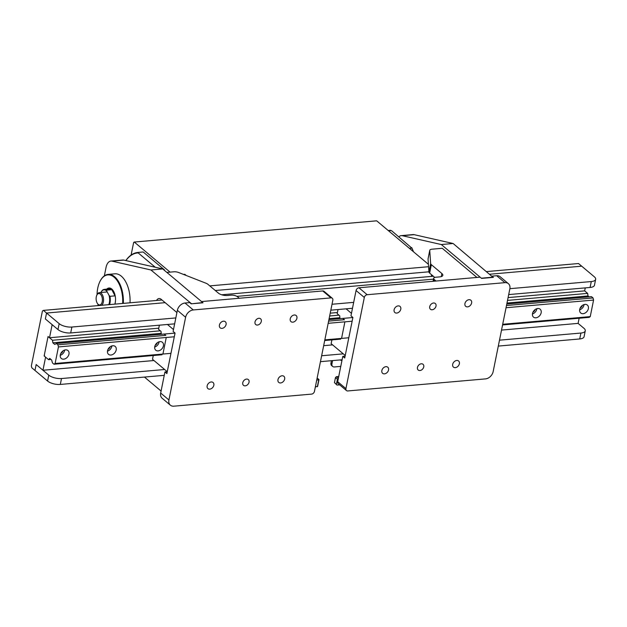 <?xml version="1.0" encoding="UTF-8"?>
<svg xmlns="http://www.w3.org/2000/svg" width="627" height="627" viewBox="0 0 627 627"><rect width="100%" height="100%" fill="white"/><g stroke="black" fill="none" stroke-linecap="round" stroke-linejoin="round"><path stroke-width="0.94" d="M486.528 271.585L578.533 263.528L581.691 266.177L489.679 274.234L581.691 266.177L594.302 276.781A9.397 3.77 11.4 0 1 595.65 279.328L594.459 285.238A9.397 3.77 -168.6 0 1 590.093 287.464L591.285 281.554A9.397 3.77 11.4 0 0 595.65 279.328M508.082 297.59L584.654 290.881L585.257 287.887M501.529 330.084L578.102 323.383L579.136 318.234M161.993 300.004L43.396 310.389L42.417 311.047L31.35 365.917L31.82 367.79L34.979 370.447L36.17 364.538L34.979 370.447L47.589 381.051L48.781 375.142L36.17 364.538L42.957 370.243L153.968 360.525M43.396 310.389L59.165 323.65A9.397 3.77 11.4 0 0 71.886 327.035L70.694 332.945A9.397 3.77 -168.6 0 1 57.974 329.559L45.356 318.955L46.547 313.045L45.356 318.955L52.151 324.661L49.517 337.749L48.06 336.527L44.141 355.94L45.599 357.163L42.957 370.243M433.351 276.241L221.66 294.784M46.547 313.045L165.152 302.661L46.547 313.045M236.912 296.375L433.492 279.156L236.912 296.375M337.412 312.536L330.225 313.163M158.772 328.18L49.517 337.749M323.673 345.665L332.608 344.881M60.317 354.898A5.173 3.817 130.1 0 0 61.321 358.472A5.173 3.817 130.1 0 0 65.757 358.495A5.173 3.817 130.1 0 0 68.97 354.137A5.173 3.817 130.1 0 0 67.975 350.556A5.173 3.817 130.1 0 0 63.531 350.54A5.173 3.817 130.1 0 0 60.317 354.898M60.247 355.313A5.173 3.817 130.1 0 0 64.605 350.469A5.173 3.817 130.1 0 0 64.675 350.046M60.803 353.471A3.292 2.43 130.1 0 0 62.959 350.908M107.538 350.759A5.173 3.817 130.1 0 0 108.534 354.341A5.173 3.817 130.1 0 0 112.978 354.357A5.173 3.817 130.1 0 0 116.191 349.999A5.173 3.817 130.1 0 0 115.188 346.425A5.173 3.817 130.1 0 0 110.752 346.402A5.173 3.817 130.1 0 0 107.538 350.759M107.468 351.175A5.173 3.817 130.1 0 0 111.825 346.331A5.173 3.817 130.1 0 0 111.888 345.916M108.024 349.333A3.292 2.43 130.1 0 0 110.172 346.778M154.751 346.621A5.173 3.817 130.1 0 0 155.755 350.203A5.173 3.817 130.1 0 0 160.191 350.219A5.173 3.817 130.1 0 0 163.412 345.869A5.173 3.817 130.1 0 0 162.409 342.287A5.173 3.817 130.1 0 0 157.973 342.271A5.173 3.817 130.1 0 0 154.751 346.621M154.689 347.044A5.173 3.817 130.1 0 0 159.046 342.193A5.173 3.817 130.1 0 0 159.109 341.778M155.237 345.203A3.292 2.43 130.1 0 0 157.393 342.64M580.202 307.982A3.292 2.43 130.1 0 0 582.358 305.427M579.716 309.409A5.173 3.817 130.1 0 0 580.72 312.991A5.173 3.817 130.1 0 0 585.156 313.006A5.173 3.817 130.1 0 0 588.369 308.649A5.173 3.817 130.1 0 0 587.374 305.075A5.173 3.817 130.1 0 0 582.93 305.051A5.173 3.817 130.1 0 0 579.716 309.409M579.646 309.824A5.173 3.817 130.1 0 0 584.003 304.981A5.173 3.817 130.1 0 0 584.074 304.565M532.981 312.121A3.292 2.43 130.1 0 0 535.137 309.558M532.495 313.547A5.173 3.817 130.1 0 0 533.499 317.121A5.173 3.817 130.1 0 0 537.935 317.137A5.173 3.817 130.1 0 0 541.156 312.787A5.173 3.817 130.1 0 0 540.153 309.205A5.173 3.817 130.1 0 0 535.717 309.189A5.173 3.817 130.1 0 0 532.495 313.547M532.433 313.962A5.173 3.817 130.1 0 0 536.79 309.111A5.173 3.817 130.1 0 0 536.853 308.696M48.577 359.671L44.627 356.348L44.313 355.094L47.887 337.365L48.545 336.934L52.496 340.257L52.872 342.82L54.792 344.435L56.352 343.494L57.911 344.811L58.444 346.927L55.105 363.488L54 364.224L52.441 362.915L51.649 360L49.737 358.393L48.577 359.671L51.006 359.459M584.654 290.881L587.632 293.389L507.509 300.404M338.948 315.169L329.661 315.984M160.308 330.813L52.496 340.257M587.632 293.389L588.016 295.96L506.977 303.053M339.858 317.693L329.128 318.634M161.217 333.337L52.872 342.82M588.016 295.96L589.067 296.845M506.483 305.521L593.048 297.943L591.488 296.634L506.781 304.048M352.891 317.528L328.924 319.629M175.035 333.102L56.352 343.494M344.38 319.723L328.626 321.102M165.74 335.367L57.911 344.811M593.048 297.943L593.581 300.059L506.036 307.724M352.155 321.204L328.18 323.305M174.298 336.777L58.444 346.927M593.581 300.059L590.242 316.619L502.697 324.284M348.816 337.765L324.841 339.865M170.959 353.338L55.105 363.488M590.242 316.619L589.137 317.356L502.564 324.943M340.641 339.121L324.708 340.516M162.001 354.764L54 364.224M159.376 325.178L158.545 329.324L161.053 331.44L161.296 334.309M164.345 334.191L165.818 335.437M166.194 337.812L162.989 353.714M153.254 355.533L152.502 359.295L167.252 371.701M173.483 329.551L167.448 324.472M338.016 309.534L337.185 313.68L339.693 315.796L339.944 318.665M342.985 318.547L344.466 319.794M344.834 322.168L341.629 338.071M331.902 339.889L331.142 343.651L345.234 355.501M351.465 313.351L346.096 308.829M429.722 306.658A3.762 2.774 130.1 0 0 430.443 309.26A3.762 2.774 130.1 0 0 433.672 309.268A3.762 2.774 130.1 0 0 436.016 306.101A3.762 2.774 130.1 0 0 435.287 303.499A3.762 2.774 130.1 0 0 432.058 303.492A3.762 2.774 130.1 0 0 429.722 306.658M417.464 367.43A3.762 2.774 130.1 0 0 418.193 370.032A3.762 2.774 130.1 0 0 421.422 370.048A3.762 2.774 130.1 0 0 423.758 366.881A3.762 2.774 130.1 0 0 423.029 364.279A3.762 2.774 130.1 0 0 419.8 364.263A3.762 2.774 130.1 0 0 417.464 367.43M394.109 309.769A3.997 2.947 130.1 0 0 394.885 312.536A3.997 2.947 130.1 0 0 398.31 312.552A3.997 2.947 130.1 0 0 400.794 309.189A3.997 2.947 130.1 0 0 400.026 306.423A3.997 2.947 130.1 0 0 396.593 306.407A3.997 2.947 130.1 0 0 394.109 309.769M464.936 303.57A3.997 2.947 130.1 0 0 465.712 306.337A3.997 2.947 130.1 0 0 469.137 306.352A3.997 2.947 130.1 0 0 471.622 302.982A3.997 2.947 130.1 0 0 470.853 300.215A3.997 2.947 130.1 0 0 467.421 300.208A3.997 2.947 130.1 0 0 464.936 303.57M452.678 364.35A3.997 2.947 130.1 0 0 453.454 367.116A3.997 2.947 130.1 0 0 456.887 367.124A3.997 2.947 130.1 0 0 459.372 363.762A3.997 2.947 130.1 0 0 458.596 360.995A3.997 2.947 130.1 0 0 455.163 360.987A3.997 2.947 130.1 0 0 452.678 364.35M381.851 370.549A3.997 2.947 130.1 0 0 382.627 373.316A3.997 2.947 130.1 0 0 386.06 373.331A3.997 2.947 130.1 0 0 388.544 369.969A3.997 2.947 130.1 0 0 387.768 367.203A3.997 2.947 130.1 0 0 384.335 367.187A3.997 2.947 130.1 0 0 381.851 370.549M504.907 282.659L496.662 275.723L491.936 276.139L493.394 277.361L481.591 278.396L480.133 277.165L358.942 287.785L367.187 294.714A2.821 2.085 130.1 0 0 364.318 297.457L345.932 388.622A2.821 2.085 130.1 0 0 346.48 390.574A2.821 2.085 130.1 0 0 347.781 390.95L485.502 378.888A7.524 5.557 130.1 0 0 493.159 371.584L509.845 288.859A7.524 5.557 130.1 0 0 508.387 283.655A7.524 5.557 130.1 0 0 504.907 282.659L367.187 294.714M496.662 275.723A7.524 5.557 -49.9 0 1 500.134 276.719L508.387 283.655M364.318 297.457L356.065 290.52L350.963 315.843L352.899 317.474L344.732 357.993L342.789 356.363L337.687 381.686L345.932 388.622M356.065 290.52A2.821 2.085 -49.9 0 1 358.942 287.785M346.48 390.574L338.235 383.638A2.821 2.085 -49.9 0 1 337.687 381.686M345.101 356.16L342.789 356.363M249.052 382.18A3.762 2.774 130.1 0 0 248.323 379.578A3.762 2.774 130.1 0 0 245.094 379.562A3.762 2.774 130.1 0 0 242.759 382.736A3.762 2.774 130.1 0 0 243.488 385.339A3.762 2.774 130.1 0 0 246.717 385.346A3.762 2.774 130.1 0 0 249.052 382.18M261.31 321.4A3.762 2.774 130.1 0 0 260.581 318.798A3.762 2.774 130.1 0 0 257.352 318.79A3.762 2.774 130.1 0 0 255.009 321.957A3.762 2.774 130.1 0 0 255.738 324.559A3.762 2.774 130.1 0 0 258.967 324.567A3.762 2.774 130.1 0 0 261.31 321.4M284.666 379.061A3.997 2.947 130.1 0 0 283.89 376.294A3.997 2.947 130.1 0 0 280.457 376.286A3.997 2.947 130.1 0 0 277.973 379.648A3.997 2.947 130.1 0 0 278.749 382.415A3.997 2.947 130.1 0 0 282.181 382.431A3.997 2.947 130.1 0 0 284.666 379.061M213.838 385.268A3.997 2.947 130.1 0 0 213.062 382.501A3.997 2.947 130.1 0 0 209.63 382.486A3.997 2.947 130.1 0 0 207.145 385.848A3.997 2.947 130.1 0 0 207.921 388.615A3.997 2.947 130.1 0 0 211.354 388.63A3.997 2.947 130.1 0 0 213.838 385.268M226.088 324.488A3.997 2.947 130.1 0 0 225.32 321.722A3.997 2.947 130.1 0 0 221.887 321.706A3.997 2.947 130.1 0 0 219.403 325.076A3.997 2.947 130.1 0 0 220.179 327.835A3.997 2.947 130.1 0 0 223.604 327.85A3.997 2.947 130.1 0 0 226.088 324.488M296.916 318.281A3.997 2.947 130.1 0 0 296.148 315.522A3.997 2.947 130.1 0 0 292.715 315.506A3.997 2.947 130.1 0 0 290.23 318.869A3.997 2.947 130.1 0 0 291.006 321.635A3.997 2.947 130.1 0 0 294.431 321.651A3.997 2.947 130.1 0 0 296.916 318.281M170.387 405.183L162.134 398.247A7.524 5.557 -49.9 0 1 160.684 393.043L168.929 399.979A7.524 5.557 130.1 0 0 170.387 405.183A7.524 5.557 130.1 0 0 173.867 406.178L311.58 394.117A2.821 2.085 130.1 0 0 314.456 391.381L332.835 300.215A2.821 2.085 130.1 0 0 332.294 298.264A2.821 2.085 130.1 0 0 330.985 297.888L193.265 309.95A7.524 5.557 130.1 0 0 185.608 317.254L168.929 399.979M167.244 371.74L164.94 371.936L160.684 393.043M185.608 317.254L177.363 310.318L173.107 331.424L175.051 333.055L166.876 373.574L164.94 371.936M177.363 310.318A7.524 5.557 -49.9 0 1 185.02 303.013L193.265 309.95M330.985 297.888L322.74 290.952L201.549 301.563L202.999 302.786L191.196 303.821L189.738 302.598L185.02 303.013M322.74 290.952A2.821 2.085 -49.9 0 1 324.041 291.328L332.294 298.264M431.619 274.791L431.29 276.421M428.931 271.805L215.296 290.52M428.413 264.312L376.678 220.822L134.296 242.046L170.074 272.126M134.296 242.046L133.637 242.484L131.098 255.071M209.779 285.881L428.578 266.718M183.546 274.438L184.855 274.328L184.738 274.908M186.25 275.496L184.855 274.328M101.01 294.894A5.737 3.111 -95 0 0 96.879 295.051A5.737 3.111 -95 0 0 97.498 303.586A5.737 3.111 -95 0 0 97.64 303.781A5.737 3.111 -95 0 0 101.903 302.833A5.737 3.111 -95 0 0 101.01 294.894M96.879 295.051L97.232 294.369A6.583 3.566 85 0 1 99.387 292.621A6.583 3.566 85 0 1 101.982 294.188A6.583 3.566 85 0 1 101.637 305.294M99.379 305.49A6.583 3.566 85 0 1 98.11 304.385L97.64 303.781M143.011 251.999A43.239 23.442 85 0 1 143.097 251.991A43.239 23.442 85 0 1 143.175 251.983L138.065 252.43L138.191 252.908A42.769 23.183 -95 0 0 125.886 260.581M125.823 260.566A43.239 23.442 85 0 1 137.979 252.438A43.239 23.442 85 0 1 138.065 252.43M163.796 269.829L164.345 269.782A43.239 23.442 85 0 1 164.713 270.598M138.191 252.908L155.237 267.235M164.345 269.782L143.175 251.983M413.311 251.615A43.239 23.442 -95 0 0 411.845 248.104L391.593 230.712L388.223 230.524L390.597 230.313A43.239 23.442 -95 0 0 390.511 230.321M411.72 247.634A42.769 23.183 85 0 1 413.475 251.756M409.392 248.316L411.845 248.104M434.762 277.432L429.636 273.113A4.702 1.889 -168.6 0 1 428.946 272.047L428.045 258.959A4.702 1.889 -168.6 0 1 428.061 258.747L429.761 250.306A4.702 1.889 11.4 0 1 431.94 249.193L442.262 248.292L476.943 277.447M436.024 281.029L434.331 279.611L434.009 281.209M433.069 281.288L433.657 278.341A4.702 1.889 11.4 0 1 435.843 277.228L439.778 276.883A6.583 2.641 -168.6 0 0 442.834 275.331A6.583 2.641 -168.6 0 0 441.886 273.544L431.337 264.672L429.636 273.113M428.946 272.047L430.647 263.606L429.746 250.518L428.045 258.959M430.647 263.606A4.702 1.889 11.4 0 0 431.337 264.672M433.657 278.341A4.702 1.889 11.4 0 0 434.331 279.611M239.279 298.264L237.594 296.845A4.702 1.889 11.4 0 0 231.23 295.152L227.295 295.489A6.583 2.641 -168.6 0 1 218.392 293.123L207.835 284.25A4.702 1.889 11.4 0 0 206.095 283.271L178.617 272.51A4.702 1.889 11.4 0 0 173.992 271.789L166.868 272.408M176.916 312.544L161.178 299.322A7.994 4.334 85 0 0 159.039 298.538A7.994 4.334 85 0 0 156.507 300.49M150.927 269.971L162.73 268.936L202.756 302.582L191.588 303.789L150.927 269.971L111.943 261.13A11.278 6.113 -95 0 0 110.885 261.059A11.278 6.113 -95 0 0 106.049 267.4L104.341 275.872M144.453 377.07L161.084 391.052M162.73 268.936L123.746 260.095L111.943 261.13M110.885 261.059L122.688 260.025A11.278 6.113 85 0 1 123.746 260.095M414.141 234.663L402.33 235.697A11.278 6.113 -95 0 0 401.28 235.627L413.083 234.592A11.278 6.113 85 0 1 414.141 234.663L453.117 243.503L493.104 277.385M402.33 235.697L441.314 244.538L481.348 278.192L493.151 277.158M453.117 243.503L441.314 244.538M401.28 235.627A11.278 6.113 -95 0 0 398.866 236.826M108.761 304.667A8.927 4.844 -95 0 0 109.059 295.411L106.762 291.093A8.927 4.844 -95 0 0 101.182 292.002A8.927 4.844 -95 0 0 101.057 292.229A8.927 4.844 -95 0 0 100.931 292.488M101.159 292.049A9.397 5.094 85 0 1 101.26 291.853A9.397 5.094 85 0 1 101.386 291.618A9.397 5.094 85 0 1 104.341 289.36A9.397 5.094 85 0 1 106.661 290.121L111.778 289.674A9.397 5.094 -95 0 1 115.062 295.866L111.778 289.674M109.498 304.604A9.397 5.094 85 0 0 109.944 296.312L115.062 295.866M109.944 296.312L109.059 295.411M106.762 291.093L106.661 290.121M110.321 288.835A9.766 5.29 85 0 1 111.01 288.498M122.657 303.452A23.505 12.736 -95 0 0 114.992 277.988A23.505 12.736 -95 0 0 100.124 281.131A23.505 12.736 -95 0 0 97.749 288.114A23.505 12.736 -95 0 0 97.036 294.745M100.226 280.951A23.975 12.995 85 0 1 100.328 280.755A23.975 12.995 85 0 1 108.181 274.391A23.975 12.995 85 0 1 123.315 303.39M106.731 289.149A10.338 5.604 85 0 1 108.98 288.005A10.338 5.604 85 0 1 115.219 302.794A10.338 5.604 85 0 1 114.874 304.134M108.181 274.391L114.874 273.811A23.975 12.995 85 0 1 130.008 302.81M109.725 288.882A10.338 5.604 85 0 1 110.509 288.255M97.851 304.048A23.505 12.736 -95 0 0 98.188 305.592M578.102 323.383L583.925 328.274A9.397 3.77 11.4 0 1 585.265 330.821A9.397 3.77 11.4 0 1 580.908 333.047L499.492 340.171M343.282 353.855L321.643 355.752M164.642 369.499L61.509 378.536L60.31 384.437A9.397 3.77 -168.6 0 1 47.589 381.051M585.265 330.821L584.074 336.73A9.397 3.77 -168.6 0 1 579.716 338.956L498.3 346.08M342.107 359.765L320.444 361.661M164.25 375.338L60.31 384.437M48.781 375.142A9.397 3.77 11.4 0 0 61.509 378.536M70.694 332.945L174.635 323.845M330.829 310.169L352.492 308.272M508.685 294.588L590.093 287.464M71.886 327.035L175.826 317.936M332.02 304.26L353.683 302.363M509.876 288.679L591.285 281.554M341.958 360.501A5.643 2.265 -168.6 0 1 339.92 359.953M331.44 360.697L330.97 363.033L331.942 363.848A3.762 2.774 130.1 0 0 332.671 366.45A3.762 2.774 130.1 0 0 334.41 366.952L340.767 366.395M332.6 360.596L331.942 363.848M332.671 366.45L331.699 365.635A3.762 2.774 -49.9 0 1 330.97 363.033M317.152 378.01L318.994 379.562L317.63 386.31L315.35 386.961M316.706 380.213L318.994 379.562M317.333 386.788L318.688 380.033M339.654 384.837L337.005 385.064L334.45 382.658L335.469 377.595L336.425 376.678L338.737 376.482M334.45 382.658L336.385 384.288L337.412 379.225L335.469 377.595M336.425 376.678L338.368 378.316L337.412 379.225M336.385 384.288L337.005 385.064M441.275 276.609L441.886 273.544M111.394 288.749A9.397 5.094 -95 0 0 111.206 288.757L104.341 289.36M579.716 338.956L580.908 333.047M57.974 329.559L59.165 323.65M99.387 292.621L107.209 291.939M137.979 252.438L143.097 251.991"/></g></svg>
